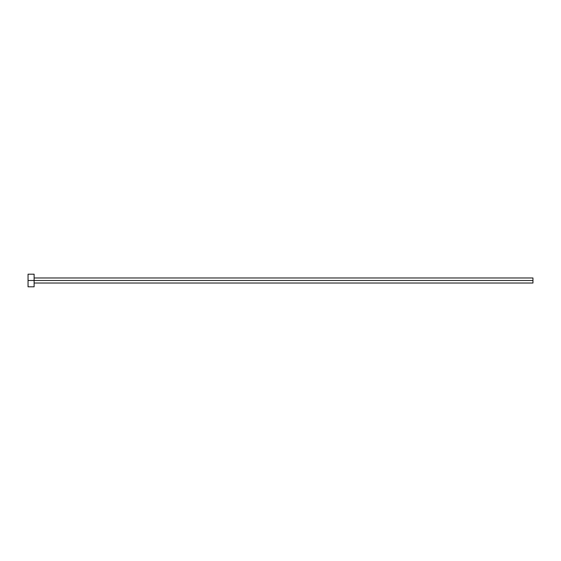<?xml version="1.0" encoding="UTF-8"?>
<svg xmlns="http://www.w3.org/2000/svg" width="561" height="561" viewBox="0 0 561 561"><rect width="100%" height="100%" fill="white"/><g stroke="black" fill="none" stroke-linecap="round" stroke-linejoin="round"><path stroke-width="0.84" d="M28.05 286.811L28.05 274.189L28.05 280.5L532.95 280.5L532.95 283.025L532.95 280.5L28.05 280.5L28.05 286.811L34.109 286.811L34.109 274.189L34.109 286.811M532.95 280.5L532.95 277.976L532.95 280.5M34.109 283.025L532.95 283.025M28.05 274.189L34.109 274.189M34.109 277.976L532.95 277.976"/></g></svg>
